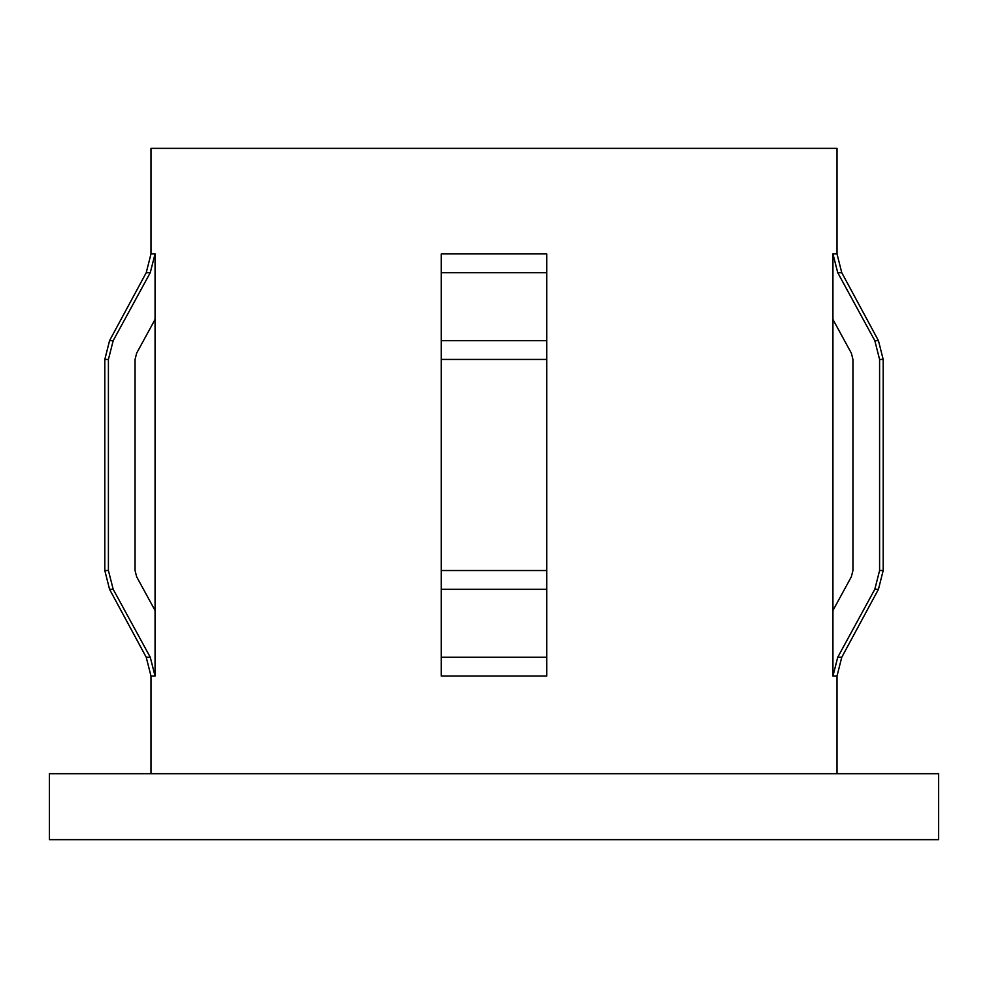<?xml version="1.0" encoding="UTF-8"?>
<svg xmlns="http://www.w3.org/2000/svg" width="988" height="988" viewBox="0 0 988 988"><rect width="100%" height="100%" fill="white"/><g stroke="black" fill="none" stroke-linecap="round" stroke-linejoin="round"><path stroke-width="1.48" d="M832.933 610.51L832.933 253.891L837.738 272.688L874.8 340.638L879.592 359.434L879.592 570.521L874.8 589.317L837.738 657.267L832.933 676.064L832.933 610.51L851.347 576.782L852.94 570.521L852.94 359.434L851.347 353.161L838.96 330.474M837.738 272.688L841.764 272.688L837.009 253.891L837.009 148.348L150.991 148.348L150.991 253.891L146.236 272.688L109.557 340.638L113.2 340.638L150.262 272.688L155.067 253.891L150.991 253.891M546.772 610.51L546.772 657.267L441.228 657.267L441.228 676.064L546.772 676.064L546.772 253.891L441.228 253.891L441.228 340.638L441.228 253.891M938.6 773.69L49.4 773.69L49.4 839.652L938.6 839.652L938.6 773.69M441.228 657.267L441.228 340.638L546.772 340.638L546.772 253.891M155.067 319.433L136.653 353.161L135.06 359.434L135.06 570.521L136.653 576.782L155.067 610.51L155.067 253.891M852.94 359.434L851.347 353.161L832.933 319.433M155.067 610.51L155.067 676.064L150.262 657.267L113.2 589.317L108.408 570.521L108.408 359.434L113.2 340.638M135.06 570.521L136.653 576.782M441.228 676.064L441.228 610.51M837.009 253.891L832.933 253.891M837.009 773.69L837.009 676.064L832.933 676.064M546.772 589.317L441.228 589.317M837.009 676.064L841.764 657.267L837.738 657.267M841.764 657.267L878.443 589.317L874.8 589.317M841.764 272.688L878.443 340.638L883.186 359.434L883.186 570.521L879.592 570.521M883.186 359.434L879.592 359.434M878.443 340.638L874.8 340.638M546.772 570.521L441.228 570.521M546.772 359.434L441.228 359.434M546.772 272.688L441.228 272.688M150.262 657.267L146.236 657.267L150.991 676.064L150.991 773.69M155.067 676.064L150.991 676.064M113.2 589.317L109.557 589.317L104.814 570.521L108.408 570.521M108.408 359.434L104.814 359.434L104.814 570.521M150.262 272.688L146.236 272.688M883.186 570.521L878.443 589.317M146.236 657.267L109.557 589.317M104.814 359.434L109.557 340.638"/></g></svg>

